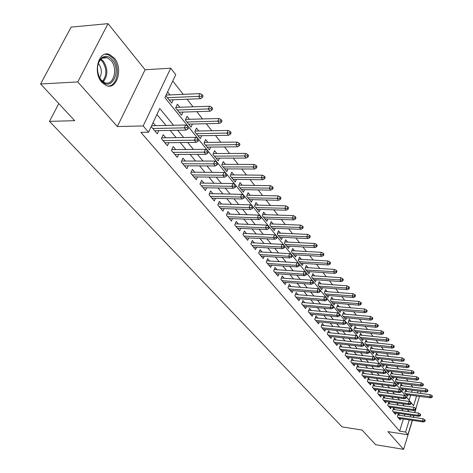 <?xml version="1.0" encoding="UTF-8"?>
<svg xmlns="http://www.w3.org/2000/svg" width="473" height="473" viewBox="0 0 473 473"><rect width="100%" height="100%" fill="white"/><g stroke="black" fill="none" stroke-linecap="round" stroke-linejoin="round"><path stroke-width="0.71" d="M114.23 58.019L109.576 54.531C98.851 49.635 92.466 72.41 101.884 82.349L106.324 85.601C117.085 90.349 123.358 68.13 114.23 58.019M415.944 408.778L416.305 407.034M412.267 420.314L407.88 434.758L387.895 431.624L403.617 449.35L375.651 444.715L362.016 430.034L342.085 426.883L49.494 121.378L74.687 120.68L40.595 83.975L71.133 27.115L108.039 23.65L77.773 81.935L117.328 126.539L143.183 125.948L170.718 68.195L175.749 74.687L164.911 97.621L413.585 405.799L416.577 395.99M117.328 126.539L145.105 69.75L108.039 23.65M145.105 69.75L170.718 68.195M412.817 387.139L410.972 384.786M408.169 381.214L406.26 378.778M403.439 375.178L401.459 372.653M398.615 369.023L396.563 366.409M393.696 362.75L391.573 360.042M388.676 356.352L386.482 353.55M383.562 349.831L381.285 346.928M378.347 343.173L375.988 340.17M373.02 336.386L370.584 333.276M367.586 329.456L365.067 326.24M362.04 322.385L359.433 319.056M356.382 315.166L353.68 311.719M350.599 307.793L347.803 304.222M344.699 300.266L341.802 296.571M338.668 292.574L335.664 288.749M332.507 284.716L329.397 280.755M326.204 276.681L322.988 272.578M319.772 268.475L316.437 264.224M313.185 260.079L309.732 255.674M306.451 251.488L302.88 246.93M299.563 242.702L295.862 237.984M292.515 233.715L288.678 228.82M285.296 224.509L281.323 219.442M277.911 215.091L273.79 209.835M270.343 205.442L266.074 199.996M262.592 195.55L258.169 189.91M254.645 185.422L250.063 179.574M246.504 175.04L241.75 168.973M238.156 164.391L233.224 158.094M229.588 153.465L224.474 146.937M220.802 142.261L215.493 135.485M211.786 130.755L206.269 123.725M202.521 118.948L196.803 111.646M193.014 106.815L187.072 99.235M183.24 94.352L172.769 81.001M403.617 449.35L412.432 420.337M413.349 417.316L413.869 415.607M414.803 412.539L415.548 410.091M40.595 83.975L77.773 81.935M399.715 415.324L398.307 413.65L397.373 416.648L400.199 419.977L400.625 418.587M394.973 409.695L393.542 407.992L392.59 411.019L395.469 414.407L395.913 412.994M390.136 403.96L388.682 402.233L387.724 405.278L390.657 408.737L391.106 407.294M385.211 398.112L383.733 396.362L382.758 399.431L385.749 402.955L386.21 401.488M380.186 392.152L378.69 390.379L377.696 393.465L380.741 397.06L381.22 395.564M375.065 386.074L373.546 384.277L372.535 387.387L375.645 391.047L376.136 389.527M369.845 379.884L368.301 378.051L367.273 381.185L370.442 384.921L370.95 383.372M364.517 373.564L362.951 371.707L361.904 374.864L365.138 378.672L365.659 377.093M359.084 367.119L357.493 365.233L356.429 368.408L359.728 372.298L360.266 370.69M353.538 360.538L351.924 358.623L350.842 361.827L354.206 365.795L354.762 364.151M347.88 353.828L346.242 351.882L345.136 355.105L348.571 359.155L349.145 357.482M342.103 346.975L340.436 345L339.318 348.246L342.824 352.379L343.41 350.67M336.208 339.981L334.512 337.97L333.37 341.246L336.953 345.461L337.556 343.717M330.184 332.838L328.463 330.793L327.298 334.092L330.958 338.402L331.585 336.622M324.035 325.536L322.284 323.461L321.102 326.784L324.839 331.189L325.477 329.368M317.75 318.081L315.97 315.97L314.764 319.316L318.583 323.816L319.245 321.959M311.329 310.465L309.519 308.319L308.29 311.689L312.192 316.289L312.878 314.385M304.766 302.679L302.921 300.491L301.668 303.891L305.659 308.591L306.368 306.646M298.055 294.714L296.181 292.491L294.898 295.915L298.977 300.722L299.716 298.735M291.191 286.573L289.281 284.308L287.98 287.761L292.148 292.675L292.911 290.641M284.167 278.242L282.227 275.942L280.897 279.419L285.166 284.444L285.952 282.363M276.989 269.722L275.008 267.375L273.654 270.881L278.018 276.025L278.839 273.897M269.634 261.001L267.617 258.613L266.234 262.143L270.704 267.411L271.555 265.223M262.107 252.074L260.055 249.638L258.642 253.197L263.219 258.589L264.1 256.348M254.403 242.933L252.31 240.45L250.867 244.038L255.556 249.561L256.472 247.261M246.51 233.567L244.375 231.037L242.903 234.649L247.704 240.308L248.656 237.949M238.422 223.971L236.246 221.394L234.738 225.036L239.663 230.83L240.651 228.412M230.132 214.139L227.909 211.508L226.372 215.18L231.421 221.122L232.45 218.632M221.63 204.058L219.371 201.368L217.799 205.069L222.972 211.165L224.048 208.611M212.915 193.717L210.609 190.974L209.001 194.705L214.304 200.954L215.428 198.329M203.975 183.11L201.616 180.314L199.973 184.074L205.418 190.483L206.589 187.775M194.799 172.225L192.393 169.369L190.708 173.159L196.295 179.74L197.525 176.949M185.381 161.051L182.921 158.13L181.2 161.949L186.936 168.713L188.219 165.834M175.708 149.574L173.195 146.595L171.433 150.444L177.322 157.385L178.67 154.417M165.769 137.785L163.203 134.74L161.399 138.619L167.448 145.755L168.861 142.692M169.99 94.919L167.602 91.928M179.858 107.27L177.405 104.202L175.654 107.968L181.508 115.246L182.962 112.083M189.466 119.291L187.066 116.287L185.351 120.03L191.051 127.113L192.44 124.05M198.82 130.997L196.472 128.059L194.799 131.772L200.345 138.672L201.675 135.704M207.931 142.403L205.631 139.529L203.999 143.213L209.403 149.935L210.674 147.056M216.811 153.518L214.559 150.704L212.962 154.358L218.23 160.909L219.442 158.112M225.467 164.356L223.262 161.595L221.701 165.219L226.839 171.61L227.998 168.891M233.91 174.915L231.752 172.213L230.221 175.814L235.229 182.046L236.34 179.403M242.146 185.221L240.024 182.572L238.528 186.143L243.418 192.221L244.482 189.655M250.182 195.278L248.1 192.677L246.634 196.224L251.405 202.154L252.428 199.653M258.022 205.093L255.982 202.545L254.551 206.062L259.204 211.851L260.191 209.415M265.678 214.671L263.68 212.17L262.273 215.664L266.819 221.317L267.765 218.946M273.152 224.031L271.189 221.577L269.817 225.042L274.257 230.564L275.168 228.252M280.454 233.171L278.532 230.759L277.184 234.206L281.518 239.598L282.399 237.34M287.59 242.099L285.704 239.734L284.379 243.152L288.619 248.426L289.464 246.22M294.567 250.832L292.71 248.508L291.415 251.896L295.56 257.052L296.376 254.9M301.384 259.364L299.563 257.081L298.292 260.452L302.342 265.489L303.128 263.39M308.053 267.706L306.262 265.465L305.014 268.812L308.975 273.737L309.738 271.685M314.575 275.871L312.813 273.666L311.589 276.983L315.467 281.807L316.2 279.803M320.954 283.853L319.222 281.689L318.022 284.983L321.817 289.701L322.527 287.738M327.198 291.67L325.495 289.541L324.318 292.811L328.031 297.428L328.717 295.507M333.311 299.32L331.638 297.227L330.479 300.473L334.115 304.99L334.778 303.116M339.295 306.806L337.651 304.748L336.51 307.97L340.069 312.399L340.714 310.56M345.154 314.143L343.534 312.115L342.417 315.314L345.905 319.647L346.526 317.85M350.889 321.321L349.299 319.334L348.205 322.509L351.616 326.754L352.219 324.986M356.512 328.363L354.945 326.4L353.869 329.557L357.216 333.713L357.801 331.987M362.022 335.256L360.479 333.323L359.421 336.457L362.702 340.53L363.27 338.839M367.42 342.014L365.907 340.111L364.86 343.221L368.077 347.217L368.627 345.556M372.718 348.636L371.222 346.768L370.199 349.854L373.345 353.769L373.883 352.143M377.903 355.134L376.431 353.29L375.426 356.358L378.512 360.195L379.039 358.599M382.994 361.502L381.545 359.687L380.552 362.732L383.585 366.498L384.094 364.931M387.984 367.752L386.559 365.96L385.584 368.987L388.558 372.683L389.048 371.139M392.886 373.877L391.478 372.115L390.515 375.119L393.43 378.743L393.914 377.229M397.687 379.89L396.303 378.158L395.357 381.137L398.219 384.697L398.686 383.207M402.405 385.791L401.039 384.082L400.111 387.044L402.913 390.538L403.368 389.078M409.127 400.276L410.688 395.197M411.611 392.194L412.214 390.237M165.804 95.723L171.699 103.055L173.23 99.785M407.034 391.585L405.686 389.9L404.77 392.844L407.525 396.268L407.968 394.831M173.544 125.262L159.762 108.506L148.557 132.215L140.883 132.357L399.62 431.14L403.363 418.995M404.285 415.992L404.811 414.289M403.167 410.871L401.417 408.767M398.39 405.119L396.575 402.937M393.518 399.253L391.632 396.989M388.552 393.282L386.595 390.923M383.485 387.186L381.457 384.744M378.323 380.972L376.212 378.435M373.055 374.628L370.867 371.997M367.681 368.165L365.41 365.434M362.194 361.561L359.841 358.729M356.595 354.827L354.153 351.888M350.883 347.951L348.347 344.9M345.048 340.927L342.417 337.763M339.088 333.755L336.356 330.473M332.998 326.429L330.166 323.024M326.778 318.944L323.839 315.408M320.416 311.293L317.377 307.627M313.918 303.471L310.761 299.669M307.273 295.471L303.997 291.528M300.479 287.294L297.074 283.203M293.52 278.922L289.996 274.677M286.407 270.361L282.748 265.956M279.123 261.599L275.321 257.022M271.668 252.623L267.724 247.876M264.029 243.429L259.931 238.504M256.206 234.017L251.955 228.902M248.183 224.368L243.772 219.058M239.965 214.476L235.383 208.96M231.539 204.336L226.78 198.607M222.895 193.93L217.947 187.982M214.027 183.258L208.889 177.073M204.921 172.302L199.582 165.881M195.574 161.056L190.028 154.375M185.978 149.503L180.207 142.562M176.11 137.637L170.109 130.412M165.976 125.434L156.918 114.531M151.206 126.61L157.308 133.8L158.786 130.637M155.558 125.67L153.051 122.702M58.8 103.575L49.494 121.378M407.88 434.758L405.568 432.062L409.287 419.87M399.62 431.14L405.568 432.062M148.557 132.215L143.183 125.948M421.059 391.396L420.462 393.365M419.545 396.386L415.82 408.625M415.359 410.15L414.638 412.515M413.709 415.584L413.189 417.292M417.499 392.968L418.097 391.005M409.104 411.723L407.371 409.612M404.362 405.958L402.564 403.771M399.531 400.087L397.663 397.811M394.606 394.098L392.667 391.739M389.586 387.99L387.57 385.536M384.46 381.758L382.373 379.216M379.24 375.402L377.07 372.765M373.906 368.922L371.654 366.185M368.467 362.306L366.132 359.462M362.909 355.548L360.491 352.604M357.239 348.654L354.726 345.597M351.451 341.612L348.843 338.443M345.538 334.423L342.83 331.13M339.496 327.074L336.687 323.656M333.323 319.565L330.408 316.023M327.009 311.89L323.987 308.213M320.558 304.044L317.424 300.231M313.96 296.021L310.708 292.066M307.214 287.815L303.837 283.711M300.308 279.419L296.802 275.156M293.242 270.822L289.606 266.4M286.005 262.03L282.233 257.436M278.603 253.02L274.683 248.254M271.011 243.796L266.943 238.847M263.242 234.342L259.015 229.204M255.272 224.651L250.891 219.318M247.107 214.724L242.554 209.184M238.735 204.537L233.999 198.784M230.144 194.09L225.225 188.112M221.323 183.37L216.22 177.156M212.276 172.361L206.967 165.905M202.982 161.062L197.466 154.352M193.439 149.45L187.698 142.474M183.625 137.525L177.659 130.264M410.209 416.861L410.73 415.152M187.083 127.675L188.094 128.922L188.822 127.326L187.811 126.078L187.083 127.675L184.328 127.852L186.155 130.099L154.689 130.714M152.82 128.514L184.328 127.852L185.641 124.984L151.608 125.765M187.811 126.078L185.641 124.984M186.155 130.099L188.094 128.922M202.379 97.497L203.083 95.954L202.107 94.677L201.403 96.22L202.379 97.497L200.446 98.709L198.684 96.415L199.955 93.63L166.106 95.085M201.403 96.22L167.401 97.704M200.446 98.709L169.204 99.945M199.955 93.63L202.107 94.677M101.518 80.759L99.519 77.72C96.291 69.655 96.983 63.057 101.594 57.931C105.183 55.294 108.725 55.891 112.202 59.722C122.069 70.761 111.167 92.631 101.518 80.759M98.709 75.84L101.163 80.014L104.74 82.639C113.372 86.447 118.41 68.62 111.06 60.544L107.347 57.771C105.148 56.997 103.108 57.375 101.234 58.9L99.046 61.715L97.728 65.593M99.637 77.814C102.168 73.256 101.872 68.668 98.756 64.05L98.272 63.524M108.175 86.056C117.493 86.175 120.792 66.864 112.988 58.185L108.358 54.72L105.183 54.241M197.075 140.02L198.063 141.238L198.766 139.653L197.785 138.435L197.075 140.02L194.356 140.191L196.135 142.379L164.888 142.734M163.073 140.593L194.356 140.191L195.633 137.347L161.76 137.844M197.785 138.435L195.633 137.347M196.135 142.379L198.063 141.238M206.796 152.028L207.753 153.211L208.445 151.644L207.487 150.461L206.796 152.028L204.111 152.194L205.838 154.322L174.815 154.435M173.053 152.347L204.111 152.194L205.359 149.373L171.817 149.598M207.487 150.461L205.359 149.373M205.838 154.322L207.753 153.211M216.25 163.711L217.184 164.864L217.858 163.309L216.924 162.156L216.25 163.711L213.595 163.871L215.274 165.94L184.482 165.822M182.761 163.794L213.595 163.871L214.813 161.068L181.608 161.045M216.924 162.156L214.813 161.068M215.274 165.94L217.184 164.864M225.455 175.081L226.36 176.204L227.016 174.661L226.112 173.538L225.455 175.081L222.83 175.235L224.468 177.245L193.895 176.908M192.221 174.933L222.83 175.235L224.019 172.456L191.139 172.196M226.112 173.538L224.019 172.456M224.468 177.245L226.36 176.204M211.999 110.061L212.684 108.524L211.738 107.282L211.047 108.82L211.999 110.061L210.077 111.232L208.362 109.003L209.604 106.242L175.915 107.406M211.047 108.82L177.304 110.02M210.077 111.232L179.06 112.207M209.604 106.242L211.738 107.282M221.358 122.282L222.026 120.757L221.104 119.551L220.436 121.07L221.358 122.282L219.448 123.418L217.781 121.248L218.993 118.51L185.647 119.391M220.436 121.07L186.947 122.016M219.448 123.418L188.656 124.139M218.993 118.51L221.104 119.551M230.469 134.178L231.126 132.665L230.227 131.488L229.571 133.002L230.469 134.178L228.571 135.278L226.945 133.167L228.128 130.447L195.118 131.068M229.571 133.002L196.342 133.693M228.571 135.278L198.004 135.763M228.128 130.447L230.227 131.488M239.338 145.755L239.982 144.259L239.107 143.112L238.463 144.614L239.338 145.755L237.452 146.831L235.873 144.773L237.026 142.077L204.336 142.444M238.463 144.614L205.489 145.069M237.452 146.831L207.115 147.085M237.026 142.077L239.107 143.112M234.413 186.155L235.294 187.243L235.938 185.712L235.057 184.624L234.413 186.155L231.817 186.297L233.414 188.26L203.065 187.716M201.433 185.788L231.817 186.297L232.982 183.542L200.416 183.057M235.057 184.624L232.982 183.542M233.414 188.26L235.294 187.243M247.982 157.036L248.603 155.552L247.751 154.435L247.125 155.924L247.982 157.036L246.108 158.083L244.565 156.078L245.694 153.4L213.323 153.536M247.125 155.924L214.405 156.149M246.108 158.083L215.99 158.118M245.694 153.4L247.751 154.435M243.14 196.939L243.997 197.998L244.624 196.478L243.766 195.414L243.14 196.939L240.574 197.075L242.129 198.985L211.999 198.24M210.408 196.366L240.574 197.075L241.709 194.338L209.456 193.64M243.766 195.414L241.709 194.338M242.129 198.985L243.997 197.998M256.401 168.027L257.01 166.555L256.177 165.467L255.568 166.945L256.401 168.027L254.539 169.044L253.037 167.093L254.137 164.433L222.079 164.344M255.568 166.945L223.096 166.957M254.539 169.044L224.64 168.873M254.137 164.433L256.177 165.467M251.636 207.44L252.476 208.475L253.09 206.973L252.257 205.932L251.636 207.44L249.105 207.57L250.619 209.433L220.714 208.504M219.159 206.677L249.105 207.57L250.217 204.862L218.266 203.958M252.257 205.932L250.217 204.862M250.619 209.433L252.476 208.475M264.602 178.741L265.199 177.274L264.389 176.216L263.792 177.682L264.602 178.741L262.752 179.728L261.291 177.824L262.373 175.187L230.611 174.886M263.792 177.682L231.569 177.493M262.752 179.728L233.077 179.362M262.373 175.187L264.389 176.216M259.925 217.681L260.741 218.692L261.344 217.196L260.528 216.185L259.925 217.681L257.418 217.805L258.891 219.62L229.204 218.514M227.69 216.729L257.418 217.805L258.506 215.114L226.857 214.027M260.528 216.185L258.506 215.114M258.891 219.62L260.741 218.692M272.602 189.188L273.187 187.734L272.401 186.699L271.815 188.153L272.602 189.188L270.763 190.146L269.338 188.289L270.396 185.67L238.936 185.174M271.815 188.153L239.835 187.769M270.763 190.146L241.301 189.596M270.396 185.67L272.401 186.699M268.002 227.661L268.8 228.642L269.385 227.164L268.593 226.177L268.002 227.661L265.524 227.779L266.961 229.547L237.493 228.276M236.015 226.537L265.524 227.779L266.589 225.113L235.235 223.841M268.593 226.177L266.589 225.113M266.961 229.547L268.8 228.642M280.406 199.375L280.98 197.933L280.211 196.922L279.638 198.364L280.406 199.375L278.579 200.31L277.19 198.494L278.219 195.899L247.054 195.207M279.638 198.364L247.905 197.803M278.579 200.31L249.336 199.576M278.219 195.899L280.211 196.922M275.877 237.393L276.658 238.357L277.231 236.884L276.457 235.921L275.877 237.393L273.429 237.511L274.831 239.232L245.576 237.801M244.133 236.104L273.429 237.511L274.47 234.862L243.4 233.426M276.457 235.921L274.47 234.862M274.831 239.232L276.658 238.357M288.016 209.314L288.577 207.884L287.826 206.896L287.265 208.327L288.016 209.314L286.2 210.219L284.847 208.451L285.858 205.873L254.977 205.004M287.265 208.327L255.775 207.588M286.2 210.219L257.17 209.326M285.858 205.873L287.826 206.896M283.564 246.888L284.32 247.828L284.882 246.368L284.125 245.428L283.564 246.888L281.139 247.001L282.511 248.68L253.469 247.095M252.062 245.44L281.139 247.001L282.156 244.375L251.376 242.773M284.125 245.428L282.156 244.375M282.511 248.68L284.32 247.828M295.448 219.011L295.997 217.592L295.264 216.628L294.714 218.053L295.448 219.011L293.644 219.892L292.32 218.171L293.307 215.611L262.71 214.571M294.714 218.053L263.461 217.142M293.644 219.892L264.827 218.839M293.307 215.611L295.264 216.628M291.061 256.159L291.8 257.07L292.355 255.621L291.616 254.711L291.061 256.159L288.666 256.26L290.002 257.903L261.173 256.177M259.795 254.557L288.666 256.26L289.665 253.652L259.157 251.902M291.616 254.711L289.665 253.652M290.002 257.903L291.8 257.07M302.696 228.477L303.234 227.07L302.519 226.129L301.981 227.543L302.696 228.477L300.905 229.34L299.61 227.655L300.58 225.118L270.26 223.912M301.981 227.543L270.964 226.472M300.905 229.34L272.3 228.134M300.58 225.118L302.519 226.129M298.38 265.199L299.102 266.092L299.646 264.661L298.924 263.763L298.38 265.199L296.009 265.3L297.316 266.902L268.694 265.04M267.351 263.461L296.009 265.3L296.991 262.716L266.754 260.824M298.924 263.763L296.991 262.716M297.316 266.902L299.102 266.092M309.78 237.724L310.306 236.323L309.608 235.406L309.076 236.807L309.78 237.724L308 238.558L306.735 236.914L307.687 234.395L277.633 233.041M309.076 236.807L278.295 235.589M308 238.558L279.596 237.21M307.687 234.395L309.608 235.406M305.528 274.033L306.232 274.908L306.764 273.483L306.061 272.608L305.528 274.033L303.181 274.127L304.458 275.694L276.043 273.701M274.736 272.152L303.181 274.127L304.139 271.561L274.174 269.533M306.061 272.608L304.139 271.561M304.458 275.694L306.232 274.908M316.691 246.752L317.212 245.363L316.526 244.47L316.011 245.859L316.691 246.752L314.923 247.568L313.688 245.96L314.622 243.465L284.841 241.963M316.011 245.859L285.461 244.5M314.923 247.568L286.733 246.078M314.622 243.465L316.526 244.47M312.511 282.659L313.197 283.51L313.717 282.097L313.031 281.246L312.511 282.659L310.187 282.748L311.435 284.279L283.226 282.162M281.943 280.649L310.187 282.748L311.128 280.205L281.423 278.047M313.031 281.246L311.128 280.205M311.435 284.279L313.197 283.51M323.449 255.574L323.958 254.196L323.29 253.321L322.781 254.699L323.449 255.574L321.693 256.366L320.487 254.799L321.404 252.316L291.876 250.678M322.781 254.699L292.462 253.203M321.693 256.366L293.703 254.746M321.404 252.316L323.29 253.321M319.328 291.084L320.002 291.918L320.511 290.517L319.837 289.683L319.328 291.084L317.034 291.173L318.246 292.669L290.245 290.428M288.991 288.956L317.034 291.173L317.951 288.648L288.506 286.366M319.837 289.683L317.951 288.648M318.246 292.669L320.002 291.918M330.053 264.194L330.55 262.828L329.9 261.971L329.397 263.343L330.053 264.194L328.309 264.969L327.127 263.437L328.026 260.972L298.759 259.204M329.397 263.343L299.308 261.711M328.309 264.969L300.521 263.225M328.026 260.972L329.9 261.971M325.992 299.32L326.654 300.136L327.15 298.741L326.494 297.931L325.992 299.32L323.721 299.403L324.91 300.863L297.109 298.516M295.885 297.074L323.721 299.403L324.62 296.896L295.43 294.502M326.494 297.931L324.62 296.896M324.91 300.863L326.654 300.136M336.51 272.619L336.995 271.266L336.356 270.426L335.871 271.786L336.51 272.619L334.772 273.376L333.619 271.88L334.5 269.433L305.487 267.541M335.871 271.786L306.001 270.036M334.772 273.376L307.19 271.514M334.5 269.433L336.356 270.426M332.507 307.373L333.152 308.165L333.636 306.782L332.998 305.99L332.507 307.373L330.255 307.45L331.419 308.875L303.82 306.421M302.619 305.014L330.255 307.45L331.141 304.961L302.2 302.454M332.998 305.99L331.141 304.961M331.419 308.875L333.152 308.165M342.819 280.861L343.297 279.513L342.671 278.698L342.192 280.046L342.819 280.861L341.098 281.601L339.969 280.134L340.832 277.704L312.068 275.694M342.192 280.046L312.547 278.171M341.098 281.601L313.711 279.62M340.832 277.704L342.671 278.698M338.875 315.243L339.508 316.017L339.986 314.646L339.354 313.871L338.875 315.243L336.646 315.314L337.787 316.709L310.383 314.155M309.212 312.777L336.646 315.314L337.515 312.848L308.816 310.235M339.354 313.871L337.515 312.848M337.787 316.709L339.508 316.017M348.991 288.92L349.458 287.584L348.849 286.786L348.382 288.122L348.991 288.92L347.277 289.636L346.177 288.205L347.022 285.798L318.5 283.676M348.382 288.122L318.95 286.135M347.277 289.636L320.091 287.554M347.022 285.798L348.849 286.786M345.107 322.935L345.722 323.698L346.189 322.338L345.574 321.575L345.107 322.935L342.901 323.006L344.013 324.372L316.804 321.723M315.657 320.369L342.901 323.006L343.753 320.558L315.296 317.85M345.574 321.575L343.753 320.558M344.013 324.372L345.722 323.698M355.028 296.802L355.489 295.477L354.892 294.691L354.431 296.021L355.028 296.802L353.331 297.505L352.249 296.104L353.083 293.709L324.797 291.48M354.431 296.021L325.217 293.928M353.331 297.505L326.335 295.318M353.083 293.709L354.892 294.691M351.197 330.467L351.8 331.206L352.261 329.858L351.658 329.113L351.197 330.467L349.015 330.532L350.103 331.869L323.089 329.125M321.965 327.807L349.015 330.532L349.849 328.102L321.628 325.3M351.658 329.113L349.849 328.102M350.103 331.869L351.8 331.206M360.934 304.517L361.39 303.199L360.804 302.436L360.349 303.755L360.934 304.517L359.249 305.203L358.191 303.826L359.007 301.455L330.958 299.125M360.349 303.755L331.354 301.561M359.249 305.203L332.442 302.915M359.007 301.455L360.804 302.436M357.156 337.828L357.748 338.562L358.203 337.219L357.612 336.492L357.156 337.828L354.998 337.893L356.063 339.2L329.238 336.374M328.138 335.079L354.998 337.893L355.814 335.481L327.83 332.59M357.612 336.492L355.814 335.481M356.063 339.2L357.748 338.562M366.717 312.068L367.16 310.755L366.593 310.01L366.149 311.317L366.717 312.068L365.038 312.736L364.009 311.388L364.807 309.035L336.995 306.605M366.149 311.317L337.361 309.029M365.038 312.736L338.426 310.353M364.807 309.035L366.593 310.01M362.992 345.042L363.566 345.751L364.015 344.421L363.435 343.711L362.992 345.042L360.852 345.101L361.892 346.378L335.262 343.469M334.186 342.204L360.852 345.101L361.656 342.706L333.897 339.732M363.435 343.711L361.656 342.706M361.892 346.378L363.566 345.751M372.381 319.458L372.813 318.158L372.257 317.424L371.819 318.725L372.381 319.458L370.714 320.109L369.697 318.79L370.489 316.455L342.901 313.936M371.819 318.725L343.238 316.336M370.714 320.109L344.285 317.637M370.489 316.455L372.257 317.424M368.704 352.095L369.265 352.793L369.703 351.474L369.141 350.777L368.704 352.095L366.581 352.154L367.604 353.408L341.157 350.416M340.105 349.18L366.581 352.154L367.373 349.778L339.845 346.727M369.141 350.777L367.373 349.778M367.604 353.408L369.265 352.793M377.921 326.695L378.347 325.4L377.803 324.685L377.371 325.974L377.921 326.695L376.266 327.328L375.272 326.039L376.047 323.721L348.684 321.114M377.371 325.974L349.003 323.502M376.266 327.328L350.026 324.774M376.047 323.721L377.803 324.685M374.297 359.007L374.847 359.693L375.278 358.38L374.722 357.694L374.297 359.007L372.192 359.06L373.191 360.29L346.934 357.221M345.905 356.009L372.192 359.06L372.972 356.701L345.662 353.573M374.722 357.694L372.972 356.701M373.191 360.29L374.847 359.693M379.772 365.771L380.31 366.445L380.735 365.144L380.191 364.47L379.772 365.771L377.69 365.824L378.666 367.024L352.592 363.891M351.581 362.702L377.69 365.824L378.453 363.483L351.362 360.284M380.191 364.47L378.453 363.483M378.666 367.024L380.31 366.445M385.134 372.405L385.666 373.055L386.08 371.766L385.548 371.11L385.134 372.405L383.077 372.452L384.029 373.629L358.138 370.424M357.15 369.259L383.077 372.452L383.822 370.128L356.949 366.859M385.548 371.11L383.822 370.128M384.029 373.629L385.666 373.055M383.349 333.778L383.769 332.501L383.231 331.798L382.811 333.075L383.349 333.778L381.705 334.399L380.735 333.14L381.492 330.834L354.348 328.144M382.811 333.075L354.644 330.521M381.705 334.399L355.649 331.768M381.492 330.834L383.231 331.798M388.664 340.72L389.078 339.448L388.552 338.763L388.138 340.034L388.664 340.72L387.032 341.329L386.08 340.093L386.825 337.805L359.9 335.038M388.138 340.034L360.178 337.397M387.032 341.329L361.159 338.615M386.825 337.805L388.552 338.763M393.879 347.525L394.281 346.26L393.767 345.586L393.359 346.851L393.879 347.525L392.253 348.116L391.319 346.904L392.052 344.634L365.345 341.79M393.359 346.851L365.594 344.131M392.253 348.116L366.557 345.331M392.052 344.634L393.767 345.586M390.391 378.897L390.911 379.535L391.319 378.258L390.799 377.614L390.391 378.897L388.351 378.938L389.285 380.097L363.571 376.827M362.602 375.686L388.351 378.938L389.084 376.638L362.424 373.303M390.799 377.614L389.084 376.638M389.285 380.097L390.911 379.535M398.981 354.188L399.383 352.935L398.875 352.273L398.479 353.526L398.981 354.188L397.367 354.768L396.457 353.579L397.172 351.327L370.672 348.412M398.479 353.526L370.909 350.741M397.367 354.768L371.855 351.912M397.172 351.327L398.875 352.273M395.54 385.259L396.049 385.891L396.451 384.62L395.942 383.987L395.54 385.259L393.518 385.3L394.435 386.435L368.905 383.106M367.953 381.983L393.518 385.3L394.24 383.012L367.787 379.618M395.942 383.987L394.24 383.012M394.435 386.435L396.049 385.891M403.983 360.722L404.38 359.48L403.883 358.83L403.493 360.077L403.983 360.722L402.381 361.289L401.488 360.124L402.198 357.884L375.905 354.904M403.493 360.077L376.118 357.216M402.381 361.289L377.046 358.368M402.198 357.884L403.883 358.83M400.59 391.496L401.086 392.117L401.482 390.852L400.98 390.237L400.59 391.496L398.585 391.538L399.484 392.643L374.125 389.261M373.191 388.162L398.585 391.538L399.295 389.267L373.049 385.814M400.98 390.237L399.295 389.267M399.484 392.643L401.086 392.117M408.891 367.131L409.281 365.895L408.79 365.257L408.406 366.492L408.891 367.131L407.3 367.681L406.419 366.54L407.117 364.316L381.031 361.271M408.406 366.492L381.226 363.566M407.3 367.681L382.137 364.695M407.117 364.316L408.79 365.257M405.538 397.61L406.023 398.219L406.413 396.965L405.923 396.356L405.538 397.61L403.552 397.651L404.433 398.739L379.245 395.298M378.335 394.216L403.552 397.651L404.249 395.393L378.205 391.886M405.923 396.356L404.249 395.393M404.433 398.739L406.023 398.219M413.704 373.41L414.082 372.186L413.609 371.559L413.225 372.789L413.704 373.41L412.119 373.954L411.256 372.83L411.942 370.625L386.057 367.515M413.225 372.789L386.234 369.797M412.119 373.954L387.127 370.903M411.942 370.625L413.609 371.559M410.387 403.605L410.866 404.202L411.25 402.955L410.771 402.363L410.387 403.605L408.418 403.64L409.287 404.711L384.271 401.216M383.378 400.158L408.418 403.64L409.11 401.406L383.266 397.84M410.771 402.363L409.11 401.406M409.287 404.711L410.866 404.202M418.422 379.571L418.794 378.353L418.327 377.738L417.955 378.962L418.422 379.571L416.849 380.097L416.004 379.003L416.678 376.81L390.988 373.646M417.955 378.962L391.153 375.905M416.849 380.097L392.028 376.993M416.678 376.81L418.327 377.738M415.146 409.488L415.619 410.067L415.992 408.838L415.525 408.252L415.146 409.488L413.195 409.523L414.046 410.57L389.202 407.022M388.321 405.988L413.195 409.523L413.875 407.3L388.227 403.688M415.525 408.252L413.875 407.3M414.046 410.57L415.619 410.067M423.051 385.613L423.418 384.401L422.957 383.804L422.59 385.016L423.051 385.613L421.484 386.134L420.657 385.052L421.319 382.876L395.824 379.653M422.59 385.016L395.972 381.906M421.484 386.134L396.829 382.97M421.319 382.876L422.957 383.804M419.817 415.259L420.278 415.826L420.645 414.602L420.184 414.029L419.817 415.259L417.884 415.288L418.717 416.311L394.039 412.722M393.175 411.705L417.884 415.288L418.546 413.077L393.093 409.423M420.184 414.029L418.546 413.077M418.717 416.311L420.278 415.826M427.592 391.543L427.953 390.337L427.503 389.752L427.143 390.952L427.592 391.543L426.037 392.046L425.221 390.994L425.877 388.83L400.572 385.554M427.143 390.952L400.708 387.789M426.037 392.046L401.547 388.836M425.877 388.83L427.503 389.752M424.393 420.917L424.849 421.473L425.209 420.255L424.76 419.699L424.393 420.917L422.478 420.946L423.294 421.951L398.786 418.315M397.941 417.316L422.478 420.946L423.134 418.753L397.87 415.052M424.76 419.699L423.134 418.753M423.294 421.951L424.849 421.473M432.044 397.361L432.405 396.167L431.961 395.588L431.607 396.782L432.044 397.361L430.501 397.858L429.703 396.817L430.347 394.671L405.237 391.348M431.607 396.782L405.349 393.566M430.501 397.858L406.177 394.594M430.347 394.671L431.961 395.588M101.039 59.072L103.274 61.076C108.081 68.751 108.057 75.674 103.203 81.841M102.511 81.332C107.01 75.313 106.969 68.686 102.381 61.443L100.453 59.663M99.312 77.2L99.519 77.72M101.234 58.9L101.594 57.931M102.351 58.126L107.347 57.771"/></g></svg>
